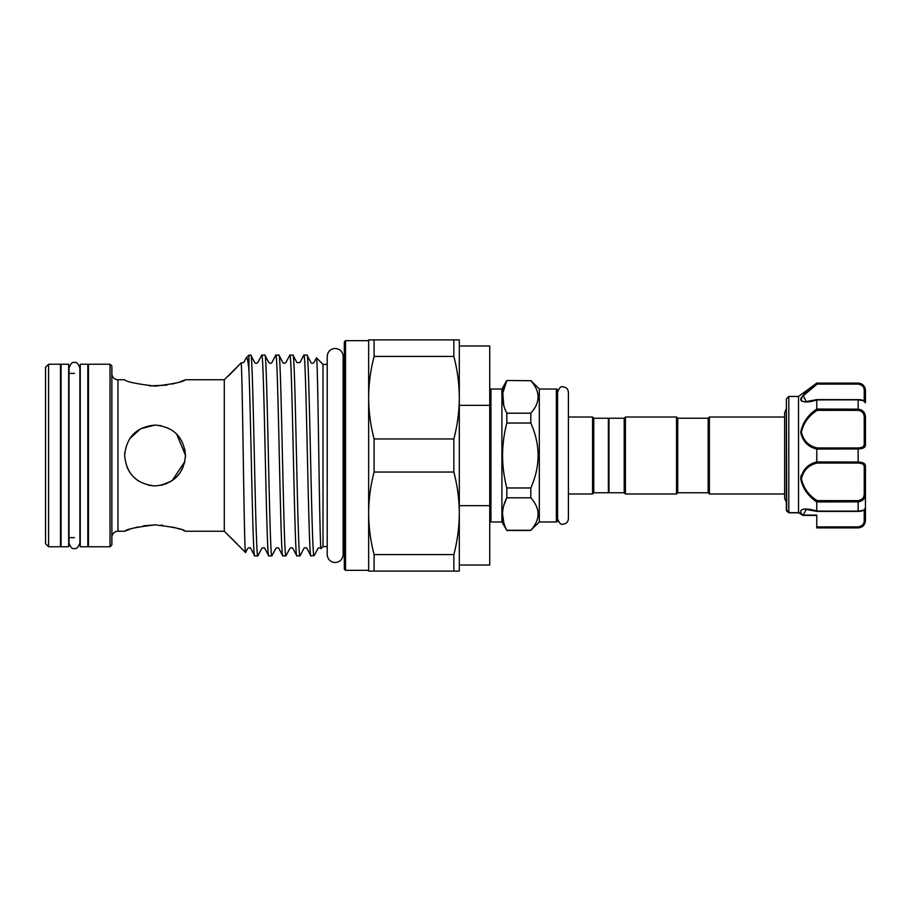 <?xml version="1.0" encoding="UTF-8"?>
<svg xmlns="http://www.w3.org/2000/svg" width="911" height="911" viewBox="0 0 911 911"><rect width="100%" height="100%" fill="white"/><g stroke="black" fill="none" stroke-linecap="round" stroke-linejoin="round"><path stroke-width="1.37" d="M61.071 364.229L61.071 546.771L68.667 546.771L68.667 364.229L61.071 364.229M786.352 505.093L786.352 509.921M786.352 399.417L786.705 510.991A1.218 1.184 180 0 1 786.352 510.16L786.352 405.907M865.45 517.22L865.45 513.03L865.45 517.22M788.949 512.802L798.605 512.802L803.195 515.421L816.768 515.421L816.768 517.22M786.705 398.551L788.789 396.479L788.789 512.665L798.537 512.756L798.514 396.479L816.768 383.098L858.151 383.394C862.99 384.26 865.427 386.879 865.45 391.263L865.45 402.776L864.232 401.557M798.514 512.699L802.397 515.034C796.373 507.598 807.977 508.156 816.768 511.048L816.768 501.95C808.057 496.131 802.693 488.398 800.689 478.73C802.693 469.632 808.046 464.029 816.768 461.934L816.768 449.066C808.046 446.948 802.682 441.357 800.689 432.304C802.705 422.59 808.068 414.835 816.768 409.05L816.768 399.952C808.057 402.776 802.693 402.628 800.689 399.519C802.693 394.85 808.046 389.475 816.768 383.383M816.415 383.656L811.257 387.71M801.122 397.913L800.689 399.633M801.111 400.692L801.805 401.25M811.781 446.959L815.641 448.656M801.122 475.383L800.689 478.696M708.166 492.771L708.166 418.229L709.384 417.01L709.384 493.99L708.166 492.771L677.738 492.771L676.52 493.99L625.413 493.99L624.194 492.771L608.981 492.771L608.981 418.229L624.194 418.229L625.413 417.01L676.52 417.01L676.52 493.99M708.166 418.229L677.738 418.229L676.52 417.01M608.981 492.156L608.377 492.771L593.767 492.771L592.56 493.99L568.396 493.99L568.396 518.723C568.077 522.003 566.278 523.814 562.987 524.132C561.028 525.032 559.229 523.221 557.566 518.723L557.566 392.277C559.229 387.779 561.028 385.968 562.987 386.868C566.278 387.186 568.077 388.997 568.396 392.277L568.396 518.723M608.981 418.844L608.377 418.229L593.767 418.229L592.56 417.01L568.396 417.01L568.396 392.277M489.731 390.238A1.218 1.218 0 0 1 490.938 389.031L490.938 521.969A1.218 1.218 0 0 1 489.731 520.762M556.348 521.969L556.348 389.031A1.218 1.218 0 0 1 557.566 390.238L557.566 520.762A1.218 1.218 0 0 1 556.348 521.969L539.312 521.969L530.794 530.282C540.496 519.486 540.496 508.668 530.794 497.805L530.794 487.966C540.496 466.341 540.496 444.693 530.794 423.034L530.794 413.195C540.496 402.4 540.496 391.582 530.794 380.718L506.812 380.502L530.794 380.718M538.185 514.066L538.014 516.469M556.348 389.031L539.312 389.031L530.794 380.502M503.794 505.423L506.812 497.805C501.187 508.577 501.187 519.395 506.812 530.282L501.893 521.969L501.893 389.031L506.812 380.502M503.794 405.577L502.792 393.119L506.812 380.718C501.187 391.491 501.187 402.309 506.812 413.195L506.812 423.034C501.187 444.659 501.187 466.295 506.812 487.966L506.812 497.805L530.794 497.805M503.794 522.663L502.542 514.043M501.893 521.969L490.938 521.969M501.893 389.031L490.938 389.031M74.451 373.362L68.667 373.362M74.451 537.638L68.667 537.638M60.456 538.856A1.218 1.218 0 0 1 61.071 537.809M60.456 372.144A1.218 1.218 0 0 0 61.071 373.191M60.456 546.771L60.456 364.229L48.59 364.229L48.59 546.771L60.456 546.771M48.59 546.771L45.55 543.73L45.55 367.27L48.59 364.229M80.236 364.229L80.236 546.771L87.843 546.771L87.843 364.229L80.236 364.229M344.301 361.337A3.04 3.04 0 0 1 343.151 363.728L343.151 356.417C342.673 351.566 340.019 348.913 335.18 348.446C330.34 348.913 327.675 351.566 327.208 356.417L327.208 554.583C327.675 559.434 330.34 562.087 335.18 562.554C340.019 562.087 342.673 559.434 343.151 554.583L343.151 547.272A3.04 3.04 0 0 1 344.301 549.663M459.303 513.303L459.303 339.894L453.86 339.894L453.86 356.44C457.413 370.094 459.235 383.85 459.303 397.697C459.235 411.556 457.413 425.312 453.86 438.954L453.86 472.046C457.413 485.7 459.235 499.456 459.303 513.303C459.235 527.162 457.413 540.918 453.86 554.56L453.86 571.106L459.303 571.106L459.303 513.303M344.301 569.124L344.301 341.876L345.52 340.657L345.52 570.343L344.301 569.124M88.447 372.144A1.218 1.218 0 0 1 87.843 373.191M88.447 538.856A1.218 1.218 0 0 0 87.843 537.809M110.049 364.229L111.871 366.051L111.871 544.949L110.049 546.771L110.049 364.229L88.447 364.229L88.447 546.771L110.049 546.771M111.871 537.342A6.081 6.081 0 0 1 117.952 531.25L124.648 531.25C126.447 529.2 136.582 527.07 155.075 524.873C173.568 527.082 183.703 529.2 185.491 531.25L183.111 530.327M111.871 373.658A6.081 6.081 0 0 0 117.952 379.75L117.952 531.25M345.52 570.343L368.648 570.343L368.648 340.657L345.52 340.657M327.208 364.389L323.006 364.389L316.493 357.864L313.988 362.589C312.564 363.512 311.551 363.512 310.958 362.589L307.007 355.108C309.25 348.651 311.505 545.199 313.726 554.981L314.58 554.958L317.985 548.411C319.397 547.488 320.41 547.488 321.014 548.411L321.116 548.513C319.533 555.209 317.996 352.762 316.493 357.864M327.208 546.611L323.006 546.611L323.006 364.389M161.065 425.676L155.086 425.073C173.568 426.872 183.715 437.007 185.491 455.489C183.703 474.016 173.557 484.162 155.075 485.927C136.57 484.14 126.435 474.005 124.648 455.5C126.435 436.995 136.582 426.849 155.075 425.073L140.522 428.785L129.681 438.738M185.491 531.25L224.288 531.25L224.288 379.75L185.491 379.75C183.692 381.8 173.546 383.93 155.075 386.127C136.57 383.918 126.435 381.8 124.648 379.75L117.952 379.75M323.006 546.611L321.116 548.513M314.363 555.255L310.902 555.892L306.961 548.411C305.663 547.443 304.661 547.443 303.932 548.411L299.981 555.892L296.758 555.801L292.909 548.411C292.351 547.5 291.338 547.5 289.88 548.411L285.94 555.892L282.706 555.801L278.857 548.411C278.254 547.488 277.24 547.488 275.828 548.411L271.888 555.892L268.654 555.801L264.805 548.411C264.281 547.5 263.268 547.5 261.787 548.411L257.836 555.892L254.613 555.801L250.764 548.411C250.195 547.488 249.193 547.488 247.735 548.411L245.549 552.51L224.288 531.25M257.836 555.892C255.49 562.11 253.156 348.89 250.81 355.108L254.761 362.589C255.376 363.512 256.378 363.512 257.779 362.589L261.73 355.108L264.964 355.199L268.813 362.589C270.237 363.523 271.239 363.523 271.831 362.589L275.782 355.108L279.005 355.199L282.854 362.589C283.435 363.512 284.437 363.512 285.883 362.589L289.835 355.108L293.057 355.199L296.906 362.589L299.935 362.589L303.875 355.108L307.007 355.108M250.81 355.108L248.931 355.108L248.931 370.356C248.077 361.12 247.211 356.907 246.323 357.704L243.738 362.589L241.039 363.011C242.394 356.77 244.102 557.578 245.549 552.51M254.704 555.892C252.78 561.472 250.867 417.181 248.931 370.356M310.902 555.892C308.567 562.11 306.221 348.89 303.875 355.108M313.726 555.892L313.726 554.981M292.955 355.108C295.301 348.89 297.646 562.11 299.981 555.892M296.861 555.892C294.515 562.11 292.169 348.89 289.835 355.108M278.914 355.108C281.248 348.89 283.594 562.11 285.94 555.892M282.809 555.892C280.463 562.11 278.128 348.89 275.782 355.108M264.862 355.108C267.208 348.89 269.542 562.11 271.888 555.892M268.756 555.892C266.411 562.11 264.076 348.89 261.73 355.108M224.288 379.75L241.016 363.011M227.796 376.55L236.997 367.281M246.323 357.704L248.931 355.108M237.054 543.787L224.345 531.318M155.075 485.927L149.074 485.324M138.096 480.746L133.564 477.022L138.096 480.746M130.148 472.934L127.073 467.389M124.648 455.398L124.818 452.3M149.415 385.9L166.781 385.148M155.075 524.873L143.414 525.852M138.096 526.922L133.61 528.118M129.806 529.337L127.301 530.225M126.936 530.361L124.648 531.25M127.05 467.354L129.852 472.513M148.391 485.176L155.041 485.927M166.77 483.582L161.099 485.324L172.031 480.757M176.074 477.512L180.321 472.467M182.166 469.347L184.887 461.558L172.042 480.757M185.457 457.117L184.899 449.51M786.352 408.72L784.644 412.66L784.644 417.01L709.384 417.01M784.644 493.99L709.384 493.99M459.303 405.327L489.731 405.327L489.731 345.975L459.303 345.975M489.731 405.327L489.731 505.673L459.303 505.673M459.303 565.025L489.731 565.025L489.731 505.673M133.553 433.989L131.901 435.788M180.127 529.268L176.757 528.186M176.438 528.095L172.27 526.979M162.841 525.305L161.031 525.135M172.02 384.078L176.586 382.871M180.367 381.663L185.491 379.75M176.609 434.012L185.491 455.295M453.86 571.106L368.648 571.106L368.648 513.303C368.716 499.444 370.526 485.688 374.091 472.046L374.091 438.954C370.526 425.3 368.716 411.544 368.648 397.697L368.648 339.894L453.86 339.894M374.091 571.106L374.091 554.56C370.526 540.906 368.716 527.15 368.648 513.303M368.648 397.697C368.716 383.838 370.526 370.082 374.091 356.44L374.091 339.894M453.86 356.44L374.091 356.44M374.091 438.954L453.86 438.954M453.86 472.046L374.091 472.046M374.091 554.56L453.86 554.56M608.377 492.771L608.377 418.229M593.767 492.771L593.767 418.229M592.56 493.99L592.56 417.01M539.312 521.969L539.312 389.031M530.794 530.282L506.812 530.282M506.812 423.034L530.794 423.034M530.794 487.966L506.812 487.966M530.794 413.195L506.812 413.195M677.738 418.229L677.738 492.771M625.413 417.01L625.413 493.99M624.194 418.229L624.194 492.771M865.45 509.648L865.45 508.395C865.143 510.16 862.706 511.162 858.151 511.413L858.151 511.128C862.99 510.604 865.427 509.693 865.45 508.395L865.45 493.455C865.427 498.363 862.99 501.152 858.151 501.847L816.768 501.95M858.971 462.082L858.151 462.059C862.99 462.184 865.427 463.517 865.45 466.068L865.45 493.455L864.232 493.329L864.232 467.013C864.266 464.53 862.239 463.209 858.151 463.061L817.167 463.061C808.706 464.974 803.456 470.235 801.407 478.833C803.479 488 808.729 495.277 817.167 500.64L816.78 501.847M861.225 409.848L858.151 409.153C862.99 409.848 865.427 412.649 865.45 417.545L865.45 444.932C865.427 447.483 862.99 448.816 858.151 448.941L816.768 449.066M861.191 384.078L858.151 383.098C862.58 383.531 865.017 385.957 865.45 390.398L865.45 391.263A1.218 0.763 180 0 0 864.232 390.489C864.266 386.981 862.239 384.852 858.151 384.1L817.167 384.1L803.343 395.647L806.167 401.557L816.973 399.599L858.151 399.667L816.768 399.952M864.232 509.443L865.45 508.224L865.45 519.737C865.427 524.132 862.99 526.752 858.151 527.606L860.827 527.082M816.768 511.048L858.151 511.413L817.019 511.413L806.167 509.443L803.16 515.319L803.365 514.669L802.443 515.114A1.218 1.139 163.9 0 0 803.16 515.319M802.397 515.034A1.218 0.9 141.4 0 0 803.115 515.079L816.768 515.079L816.768 526.9L858.151 526.9C862.239 526.148 864.266 524.019 864.232 520.511A1.218 0.763 -0 0 0 865.45 519.737M787.571 510.855L786.705 510.991L788.789 512.665M816.768 461.934L858.151 462.059L858.151 447.939C862.239 447.791 864.266 446.47 864.232 443.987L864.232 417.671C864.266 413.435 862.239 410.998 858.151 410.36L817.167 410.36C808.706 415.723 803.456 423.023 801.407 432.258C803.479 440.787 808.729 446.014 817.167 447.939L816.78 448.941M858.151 526.9L858.151 527.902L816.768 527.902L816.768 526.9M816.768 409.05L858.151 409.153L858.151 399.587C862.968 399.849 865.404 400.863 865.45 402.605C865.427 401.307 862.99 400.396 858.151 399.872L816.78 399.872M801.418 399.109L802.158 397.219M803.069 395.989L812.191 387.847M817.167 500.64L858.151 500.64C862.239 500.002 864.266 497.565 864.232 493.329M799.118 512.301L798.537 512.756L799.118 512.301M789.541 512.301L788.824 512.756L789.541 512.301M817.167 384.1L816.78 383.394L817.167 384.1L858.151 384.1L858.151 383.394M816.78 511.128L858.151 511.128L858.151 500.64M865.45 466.068A1.218 0.945 180 0 1 864.232 467.013M817.167 463.061L816.78 462.059M865.45 417.545L864.232 417.671M817.167 410.36L816.78 409.153M865.45 444.932A1.218 0.945 180 0 0 864.232 443.987M864.232 520.511L864.232 510.058M858.151 527.606L816.768 527.606M817.167 447.939L858.151 447.939M864.232 400.942L864.232 390.489M858.151 463.061L858.151 462.059M858.151 410.36L858.151 409.153M74.451 548.468C72.47 549.31 70.671 547.5 69.031 543.058L69.031 367.942C70.671 363.5 72.47 361.69 74.451 362.532C76.342 361.747 78.141 363.546 79.872 367.942L79.872 543.058C78.141 547.454 76.342 549.253 74.451 548.468M343.151 554.583L343.151 356.417M798.514 396.479L788.789 396.479M786.352 502.28L784.644 498.34L784.644 412.66M530.794 530.498L506.812 530.498M858.151 527.902C862.58 527.469 865.017 525.043 865.45 520.602M858.151 383.098L816.768 383.098M786.808 511.128L788.835 512.768L786.808 511.128"/></g></svg>
